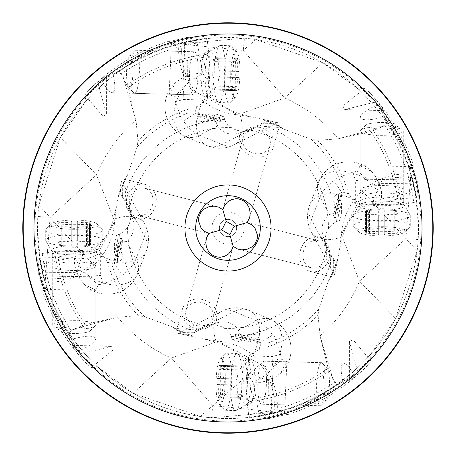 <?xml version="1.0" encoding="UTF-8"?>
<svg xmlns="http://www.w3.org/2000/svg" width="456" height="456" viewBox="0 0 456 456"><rect width="100%" height="100%" fill="white"/><g stroke="black" fill="none" stroke-linecap="round" stroke-linejoin="round"><path stroke-width="0.34" stroke-dasharray="2.28 1.71" d="M22.8 228A205.2 205.2 0 0 0 228 433.2A205.2 205.2 0 0 0 433.2 228A205.2 205.2 0 0 0 228 22.8A205.2 205.2 0 0 0 22.8 228M37.477 228A190.522 190.522 0 0 1 228.08 37.477A190.522 190.522 0 0 1 418.522 228.16A190.522 190.522 0 0 1 227.92 418.522A190.522 190.522 0 0 1 37.477 228L37.825 216.463L50.08 217.398L45.178 281.637C42.271 276.769 39.7 258.894 37.477 228A190.522 190.522 0 0 0 227.92 418.522A190.522 190.522 0 0 0 418.522 228C416.299 197.106 413.729 179.231 410.816 174.363L411.745 177.635L410.605 177.184L410.816 174.363L405.92 238.602L362.258 190.95A64.632 64.632 0 0 0 341.407 234.76L359.465 281.17C350.721 302.567 337.588 320.802 320.061 335.867L318.054 315.13L318.812 309.054L328.149 281.637L329.728 278.844L330.799 255.679L333.678 259.128L333.689 270.112L329.728 278.844M403.275 189.816A21.546 4.298 180 0 0 381.735 185.518A21.546 4.298 180 0 0 360.189 189.816A21.546 4.298 180 0 0 381.735 194.108A21.546 4.298 180 0 0 403.275 189.816L403.275 147.345L384.226 116.696L387.281 122.567L384.727 125.069L381.444 127.144L370.882 131.545A172.391 172.391 0 0 1 398.829 204.835L413.769 202.521L417.149 201.364L417.303 181.488A21.375 4.264 0 0 1 408.639 179.977A13.463 1.151 91 0 1 409.898 166.605A13.463 1.151 91 0 1 410.024 166.531A13.463 1.151 91 0 1 410.691 169.518L409.756 170.857L414.122 187.273L416.14 197.944L411.745 177.635M409.756 170.857A190.522 190.522 0 0 0 358.724 89.399L364.714 88.418L369.178 92.169A195.909 195.909 0 0 1 413.204 164.126L410.691 169.518M123.166 77.246L127.84 87.694A172.391 172.391 0 0 1 209.315 56.624L207.394 41.633L206.329 38.218L186.464 37.546A21.375 4.264 -88.5 0 1 184.72 46.17A13.463 1.151 2.5 0 1 171.388 44.557A13.463 1.151 2.5 0 1 171.319 44.431A13.463 1.151 2.5 0 1 174.323 43.839L175.634 44.813L192.158 40.88L202.88 39.142L182.463 43.001L181.978 44.129C180.433 61.993 184.982 77.891 195.63 91.821L237.724 114.809L284.595 97.972L322.854 62.768L358.724 89.399M322.854 62.768L255.799 39.512A190.522 190.522 0 0 0 244.513 38.196L243.253 50.416L179.168 43.839L244.513 38.196M182.463 43.001L179.168 43.839L181.978 44.129M175.634 44.813A190.522 190.522 0 0 0 86.024 100.947L84.884 94.985L88.521 90.425A195.909 195.909 0 0 1 168.999 41.188L174.323 43.839M194.416 51.784A21.546 4.298 91.5 0 0 189.559 73.205A21.546 4.298 91.5 0 0 193.287 94.854A21.546 4.298 91.5 0 0 198.143 73.433A21.546 4.298 91.5 0 0 194.416 51.784L151.962 50.673L144.934 54.481L113.054 74.505L118.435 71.535L121.005 74.02L123.166 77.252L135.939 120.133C118.412 135.198 105.279 153.433 96.535 174.83L50.08 217.398L93.742 265.05A64.632 64.632 0 0 0 114.593 221.24L116.4 206.75L121.347 181.197L120.35 191.514L119.518 194.233L124.482 179.162L123.502 183.437L122.311 185.888L126.272 177.156L125.2 200.321L129.47 208.438A21.649 21.546 72.9 0 1 127.549 227.248L124.317 231.232L121.912 233.141L116.479 235.433L114.359 243.43L116.006 244.399L119.267 247.448L121.034 250.287L122.202 255.269C122.744 260.365 119.187 263.061 111.526 263.357L107.451 262.211L100.656 251.923L57.171 251.165L54.606 251.438L42.231 253.479L38.851 254.636L38.697 274.512A21.375 4.264 180 0 1 47.361 276.022A13.463 1.151 -89 0 1 46.102 289.395A13.463 1.151 -89 0 1 45.976 289.469A13.463 1.151 -89 0 1 45.309 286.482L46.244 285.142L45.064 281.227A13.463 1.151 -89 0 1 45.041 278.679A13.463 1.151 -89 0 1 45.155 272.756A18.667 16.809 -171.6 0 0 41.878 268.726L39.86 258.056L44.255 278.365L45.395 278.815C63.293 279.893 79.065 274.928 92.716 263.927L114.593 221.24L96.535 174.83L60.34 137.507L86.024 100.947M60.34 137.501L38.851 205.143A190.522 190.522 0 0 0 37.825 216.463M410.605 177.184C392.707 176.107 376.935 181.072 363.284 192.073L341.407 234.76L339.6 249.25L334.653 274.803L311.465 232.224A32.313 19.209 -28.6 0 0 331.147 239.446A32.313 19.209 -28.6 0 0 342.581 236.618L339.6 249.25M416.14 197.944L404.005 198.434L390.729 200.218L363.318 207.018C353.451 212.815 346.537 222.682 342.581 236.618M335.65 264.486L336.482 261.767L332.874 259.384L335.65 264.486L334.653 274.803M336.482 261.767L331.518 276.838L332.498 272.563L333.689 270.112M318.812 309.054A121.724 121.724 0 0 1 260.296 345.357L259.048 349.404L248.577 355.925L246.685 399.376A172.391 172.391 0 0 0 328.16 368.305L319.947 335.513M342.946 381.495C340.347 370.3 340.626 364.224 343.778 363.267L346.315 364.469L349.376 367.724L353.885 374.712L304.038 405.327L311.066 401.519L342.946 381.495L337.565 384.465L334.995 381.98L332.834 378.748L328.16 368.305M246.685 399.376L248.605 414.367L249.671 417.781L269.536 418.454A21.375 4.264 91.5 0 1 271.28 409.83L273.076 368.676L272.352 363.204L272.112 356.541L248.577 355.925M262.713 361.146A21.546 4.298 -88.5 0 0 257.857 382.567A21.546 4.298 -88.5 0 0 261.584 404.215A21.546 4.298 -88.5 0 0 266.441 382.795A21.546 4.298 -88.5 0 0 262.713 361.146L343.778 363.267M260.296 345.357C260.199 337.697 257.6 334.066 252.487 334.476L249.096 334.932L246.462 336.009L243.823 337.828L240.449 342.006L250.048 342.165L251.49 339.224L257.537 339.327L256.078 342.268L260.906 342.353L241.275 337.235L238.351 330.053C233.592 323.03 226.672 320.574 217.592 322.688L212.735 324.626L204.807 328.776L197.055 328.793L193.885 332.014L188.71 334.658L178.421 333.393L203.838 339.007L218.276 341.191L171.405 358.028L133.146 393.232L97.276 366.601L91.285 367.582L86.822 363.831A195.909 195.909 0 0 1 42.796 291.874L45.309 286.482M273.076 368.676L281.215 359.106A32.313 19.209 62.9 0 0 281.181 358.69A32.313 19.209 62.9 0 0 280.6 354.358L273.896 335.04L272.551 335.069L260.906 342.353M280.6 354.358L272.112 356.541M188.71 334.658L176.472 330.201L180.713 331.295L183.135 332.555L174.511 328.36L197.642 330.036L205.867 325.983A21.649 21.546 -15.6 0 1 224.62 328.4L228.519 331.734L230.36 334.185L232.514 339.674L240.449 342.006M329.574 256.295L329.352 248.548L324.199 239.594A17.773 14.883 -75.7 0 0 319.183 237.017A17.773 14.883 -75.7 0 0 299.729 256.124A17.773 14.883 -75.7 0 0 305.4 268.897A17.773 14.883 -75.7 0 0 310.416 271.468A17.773 14.883 -75.7 0 0 329.574 256.295L332.874 259.384M324.199 239.594L326.57 245.881L333.678 259.128M302.926 255.725A14.005 11.725 104.3 0 1 318.254 240.671A14.005 11.725 104.3 0 1 326.678 252.766A14.005 11.725 104.3 0 1 311.345 267.815A14.005 11.725 104.3 0 1 302.926 255.725M363.318 207.018A32.313 21.312 -159 0 0 327.419 193.942A32.313 21.312 -159 0 0 309.675 205.189A32.313 21.312 -159 0 0 311.317 219.792A32.313 19.209 -28.6 0 0 311.465 232.224A32.313 32.313 0 0 1 309.675 205.189L318.379 182.514A32.313 21.312 21 0 1 336.123 171.268A32.313 21.312 21 0 1 377.083 191.064L381.404 198.998L373.618 204.715M381.404 198.998L415.04 191.731M410.936 174.773A13.463 1.151 91 0 1 410.959 177.321A13.463 1.151 91 0 1 410.845 183.244L379.369 183.66L381.444 191.423L381.433 198.976M410.845 183.244A18.667 16.809 8.4 0 0 414.122 187.273M408.639 179.977L367.445 179.259L357.664 171.37A32.313 19.209 -28.6 0 0 357.253 171.416A32.313 19.209 -28.6 0 0 352.938 172.111L355.344 180.542L361.996 180.126L367.445 179.259M379.369 183.66L375.738 176.706L372.01 171.872L360.023 165.659L357.664 171.37M384.226 116.696C370.084 120.64 362.075 120.851 360.189 117.323C361.158 113.709 366.863 109.6 377.311 104.983L375.368 102.007L344.713 109.594L342.878 105.969L364.714 88.418M255.799 39.512L243.253 50.416L284.595 97.972C305.754 107.274 323.635 120.88 338.238 138.795L381.444 127.144M370.882 131.545L337.885 138.898L317.462 140.254L311.402 139.342L284.242 129.293L281.489 127.64L258.358 125.964L261.886 123.177L272.865 123.445L281.489 127.64M330.799 255.679L326.53 247.562A21.649 21.546 -107.1 0 1 328.451 228.752L332.384 224.135L336.374 221.616L339.52 220.567L341.641 212.57L339.994 211.601L336.733 208.552L334.966 205.713L333.798 200.731C333.256 195.635 336.813 192.939 344.474 192.643L348.549 193.789L355.344 204.077L398.829 204.835M337.885 138.898L338.244 138.818M195.63 91.821L194.478 92.819A64.632 64.632 0 0 0 237.724 114.809L252.162 116.992L239.611 113.681C225.783 109.366 216.104 102.195 210.564 92.18A32.313 21.312 112.5 0 0 196.559 127.72A32.313 21.312 112.5 0 0 207.337 145.755A32.313 21.312 112.5 0 0 221.975 144.501A32.313 19.209 -117.1 0 0 234.407 144.672A32.313 19.209 -117.1 0 0 242.142 125.189A32.313 19.209 -117.1 0 0 239.611 113.681M202.88 39.142L203.051 51.277L204.487 64.598L210.564 92.18M267.29 121.342L264.594 120.435L262.114 123.986L267.29 121.342L277.579 122.607L252.162 116.992M264.594 120.435L279.528 125.799L275.287 124.705L272.865 123.445M208.523 83.608L194.98 78.004L203.023 73.895L208.535 81.823M203.023 73.895L196.639 40.077M184.72 46.17L182.924 87.324L174.785 96.894L169.136 94.392L175.663 82.564L180.593 78.968L187.633 75.519L192.107 74.203L197.653 73.496L203.005 73.861M187.633 75.519L188.043 44.044A18.667 16.809 -80.1 0 0 192.158 40.88M179.578 43.73A13.463 1.151 2.5 0 1 182.126 43.776A13.463 1.151 2.5 0 1 188.043 44.044M113.054 74.505C115.653 85.699 115.374 91.776 112.222 92.733L109.685 91.531L106.624 88.276L102.115 81.288L98.194 83.978L106.579 114.427L103.005 116.36L84.884 94.985M127.84 87.694L136.053 120.487L137.946 140.87L137.188 146.946L127.851 174.363L126.272 177.156M258.358 125.964L250.133 130.017A21.649 21.546 164.4 0 1 231.38 127.6L227.481 124.266L225.64 121.815L223.486 116.326L215.551 113.994L214.537 115.613L211.407 118.794L208.523 120.487L203.513 121.524C198.4 121.934 195.801 118.303 195.704 110.643L196.952 106.596L207.423 100.075L209.315 56.624M135.962 120.127L136.053 120.487M39.86 258.056L51.995 257.566L65.271 255.782L92.682 248.982C102.549 243.185 109.463 233.318 113.419 219.382L116.4 206.75M150.6 187.102A17.773 14.883 104.3 0 0 145.584 184.532A17.773 14.883 104.3 0 0 126.426 199.705L126.648 207.451L131.801 216.406A17.773 14.883 104.3 0 0 136.817 218.983A17.773 14.883 104.3 0 0 156.271 199.876A17.773 14.883 104.3 0 0 150.6 187.102M131.801 216.406L129.43 210.119L122.322 196.872L122.311 185.888M119.518 194.233L123.126 196.616L126.426 199.705M153.073 200.275A14.005 11.725 -75.7 0 1 137.746 215.329A14.005 11.725 -75.7 0 1 129.322 203.233A14.005 11.725 -75.7 0 1 144.655 188.185A14.005 11.725 -75.7 0 1 153.073 200.275M92.682 248.982A32.313 21.312 21 0 0 128.581 262.058A32.313 21.312 21 0 0 146.325 250.811A32.313 21.312 21 0 0 144.683 236.208A32.313 19.209 151.4 0 0 144.535 223.776A32.313 19.209 151.4 0 0 124.853 216.554A32.313 19.209 151.4 0 0 113.419 219.382M82.382 251.284L74.567 257.024L40.96 264.269M45.155 272.756L76.631 272.34L74.556 264.577L74.567 257.024M47.361 276.022L88.555 276.741L98.336 284.63L95.977 290.341L83.989 284.128L80.262 279.294L76.631 272.34M45.064 281.227L41.878 268.726M395.66 318.499L417.149 250.857L405.92 238.602L359.465 281.17L395.66 318.493L369.976 355.053A190.522 190.522 0 0 1 280.366 411.187L263.842 415.12L253.12 416.858L276.832 412.161L211.487 417.804L212.747 405.583L274.022 411.871C275.566 394.007 271.018 378.109 260.37 364.179L218.276 341.191A64.632 64.632 0 0 1 261.522 363.181L200.201 416.488A190.522 190.522 0 0 0 211.487 417.804M417.149 250.857A190.522 190.522 0 0 0 418.175 239.537L418.522 228M44.255 278.365L45.184 281.637L45.395 278.815M46.244 285.142A190.522 190.522 0 0 0 97.276 366.601M133.146 393.232L200.201 416.488M273.537 412.999L274.022 411.871M253.12 416.858L252.949 404.723L251.512 391.402L245.436 363.82C239.896 353.805 230.217 346.634 216.389 342.319L203.838 339.007M57.171 251.165A172.391 172.391 0 0 0 85.118 324.455L118.115 317.102L138.538 315.746L144.598 316.658L171.758 326.707L174.511 328.36M118.115 317.102L117.762 317.205C132.365 335.12 150.246 348.726 171.405 358.028L212.747 405.583M272.551 335.069A32.313 19.209 62.9 0 0 256.466 320.796A32.313 21.312 112.5 0 1 271.098 319.536A32.313 21.312 112.5 0 1 281.882 337.571A32.313 21.312 112.5 0 1 261.02 377.995L252.977 382.105L247.465 374.176M252.977 382.105L259.361 415.923M276.421 412.27A13.463 1.151 -177.5 0 1 273.874 412.224A13.463 1.151 -177.5 0 1 267.957 411.956L268.367 380.481L260.547 382.35L252.994 382.139M267.957 411.956A18.667 16.809 99.9 0 0 263.842 415.12M280.366 411.187L287.001 414.812L287.474 414.453A21.546 21.546 0 0 0 284.612 411.443A13.463 1.151 -177.5 0 1 284.681 411.568A13.463 1.151 -177.5 0 1 281.677 412.161M271.28 409.83A13.463 1.151 -177.5 0 1 284.612 411.443M281.215 359.106L286.864 361.608L280.337 373.435L275.407 377.032L268.367 380.481M369.976 355.053L371.116 361.015L367.479 365.575A195.909 195.909 0 0 1 287.001 414.812C288.431 414.037 282.612 415.251 269.536 418.454M371.116 361.015L352.995 339.64L349.421 341.572L357.806 372.022L353.885 374.712M332.834 378.748L320.038 335.872M249.671 417.781A191.013 191.013 0 0 0 337.565 384.465M367.479 365.575L360.035 372.529L350.852 379.728L349.456 380.441L350.048 379.54L357.806 372.022M304.038 405.327L261.584 404.215M256.078 342.268L239.753 337.657L241.275 337.235M257.537 339.327L238.06 333.826L239.753 337.657M204.807 328.776L215.34 323.315L207.543 326.068L194.113 332.823L183.135 332.555M251.49 339.224L235.205 334.618L238.06 333.826M235.205 334.618L236.903 338.455L250.048 342.165M232.514 339.674L236.903 338.455M341.641 212.57L341.55 202.971L338.569 201.603L338.517 195.556L341.498 196.941L337.309 213.38L336.847 211.869L329.745 214.981C322.848 219.923 320.579 226.906 322.928 235.923L324.991 240.734L329.352 248.548M337.309 213.38L333.524 215.169L334.396 218.002L338.181 216.212L341.55 202.971M339.52 220.567L338.181 216.212M341.498 196.941L341.453 192.113L336.847 211.869M352.938 172.111L333.798 179.316L333.86 180.661L341.453 192.113M355.344 204.077L355.344 180.542M338.569 201.603L334.396 218.002M338.517 195.556L333.524 215.169M417.303 181.488C413.757 168.515 412.395 162.729 413.204 164.126L412.834 163.67A21.546 21.546 0 0 0 409.898 166.605M403.275 147.345L377.311 104.983M369.178 92.169L375.932 99.79L382.892 109.161L383.564 110.574L382.681 109.959L375.368 102.007M417.149 201.364A191.013 191.013 0 0 0 387.281 122.567M360.189 117.323L360.189 189.816M239.406 137.085L240.648 132.685L242.107 132.137A17.773 14.883 -164.2 0 0 239.406 137.085A17.773 14.883 -164.2 0 0 257.988 157.035A17.773 14.883 -164.2 0 0 270.91 151.7A17.773 14.883 -164.2 0 0 273.611 146.746A17.773 14.883 -164.2 0 0 258.945 127.207L262.114 123.986M215.551 113.994L205.952 113.835L204.51 116.776L198.463 116.673L199.922 113.732L216.247 118.343L214.725 118.765L217.649 125.947C222.408 132.97 229.328 135.426 238.408 133.312L248.457 129.931L261.886 123.177M242.107 132.137L244.251 131.1L243.265 131.374L238.408 133.312M258.945 127.207L251.193 127.224L244.251 131.1M257.674 153.826A14.005 11.725 15.8 0 1 243.031 138.111A14.005 11.725 15.8 0 1 255.337 130.006A14.005 11.725 15.8 0 1 269.98 145.726A14.005 11.725 15.8 0 1 257.674 153.826M174.785 96.894A32.313 19.209 -117.1 0 0 174.819 97.31A32.313 19.209 -117.1 0 0 175.4 101.642L182.104 120.96L183.449 120.931A32.313 19.209 -117.1 0 0 199.534 135.204A32.313 21.312 -67.5 0 1 184.902 136.464A32.313 21.312 -67.5 0 1 174.118 118.429A32.313 21.312 -67.5 0 1 194.98 78.004A32.313 19.209 -117.1 0 0 183.757 77.298M199.922 113.732L195.094 113.647L214.725 118.765M183.449 120.931L195.094 113.647M175.4 101.642L183.888 99.459L207.423 100.075M122.322 196.872L125.2 200.321M114.359 243.43L114.45 253.029L117.431 254.397L121.604 237.998L122.476 240.831L118.691 242.62L119.153 244.131L126.255 241.019C133.152 236.077 135.421 229.094 133.072 220.077L131.009 215.266L126.648 207.451M121.604 237.998L117.819 239.788L114.45 253.029M116.479 235.433L117.819 239.788M98.336 284.63A32.313 19.209 151.4 0 0 98.747 284.584A32.313 19.209 151.4 0 0 103.062 283.888L122.202 276.684L122.14 275.339L114.547 263.887L119.153 244.131M118.691 242.62L114.502 259.059L114.547 263.887M122.476 240.831L117.483 260.444L114.502 259.059M117.431 254.397L117.483 260.444M103.062 283.888L100.656 275.458L94.004 275.874L88.555 276.741M100.656 251.923L100.656 275.458M197.642 330.036L194.113 332.823M213.892 323.863A17.773 14.883 15.8 0 0 216.594 318.915A17.773 14.883 15.8 0 0 198.012 298.965A17.773 14.883 15.8 0 0 185.09 304.3A17.773 14.883 15.8 0 0 182.389 309.253A17.773 14.883 15.8 0 0 197.055 328.793M191.406 335.565L193.885 332.014M198.326 302.174A14.005 11.725 -164.2 0 1 212.969 317.889A14.005 11.725 -164.2 0 1 200.663 325.994A14.005 11.725 -164.2 0 1 186.019 310.274A14.005 11.725 -164.2 0 1 198.326 302.174M245.436 363.82A32.313 21.312 -67.5 0 0 259.441 328.28A32.313 21.312 -67.5 0 0 248.662 310.245A32.313 21.312 -67.5 0 0 234.025 311.499A32.313 19.209 62.9 0 0 221.593 311.328A32.313 19.209 62.9 0 0 213.858 330.811A32.313 19.209 62.9 0 0 216.389 342.319M228 244.08A16.08 16.08 0 0 1 211.92 228A16.08 16.08 0 0 1 228 211.92A16.08 16.08 0 0 1 244.08 228A16.08 16.08 0 0 1 228 244.08M216.247 118.343L217.939 122.174L220.795 121.381L219.097 117.545L205.952 113.835M223.486 116.326L219.097 117.545M251.193 127.224L243.265 131.374M198.463 116.673L217.939 122.174M204.51 116.776L220.795 121.381M228 219.382A8.618 8.618 0 0 1 236.618 228A8.618 8.618 0 0 1 228 236.618A8.618 8.618 0 0 1 219.382 228A8.618 8.618 0 0 1 228 219.382A8.618 8.618 0 0 0 219.382 228A8.618 8.618 0 0 0 228 236.618A8.618 8.618 0 0 0 236.618 228A8.618 8.618 0 0 0 228 219.382M42.231 253.479A187.507 187.507 0 0 0 71.273 330.931L74.556 328.856L85.118 324.455M95.811 266.184A21.546 4.298 0 0 0 74.265 261.892A21.546 4.298 0 0 0 52.725 266.184A21.546 4.298 0 0 0 74.265 270.482A21.546 4.298 0 0 0 95.811 266.184L95.811 338.677C94.842 342.291 89.137 346.4 78.689 351.017L80.632 353.993L111.287 346.406L113.122 350.031L91.285 367.582M38.697 274.512C42.243 287.485 43.605 293.271 42.796 291.874L43.166 292.33A21.546 21.546 0 0 0 46.102 289.395M71.273 330.931L68.719 333.433L71.774 339.304C85.916 335.359 93.925 335.149 95.811 338.677M74.556 328.856L117.756 317.182M38.851 254.636A191.013 191.013 0 0 0 68.719 333.433M52.725 266.184L52.725 308.655L71.774 339.304M52.725 308.655L78.689 351.017M86.822 363.831L80.068 356.21L73.108 346.839L72.436 345.426L73.319 346.041L80.632 353.993M182.924 87.324L183.648 92.796L183.888 99.459M186.464 37.546C173.388 40.749 167.569 41.963 168.999 41.188L168.526 41.547A21.546 21.546 0 0 0 171.388 44.557M151.962 50.673L102.115 81.288M88.521 90.425L95.965 83.471L105.148 76.272L106.544 75.559L105.952 76.46L98.194 83.978M206.329 38.218A191.013 191.013 0 0 0 118.435 71.535M112.222 92.733L193.287 94.854M322.979 384.271A16.159 3.22 -88.5 0 0 325.778 400.51A16.159 3.22 -88.5 0 0 326.439 400.191A16.159 3.22 -88.5 0 0 329.42 384.442A16.159 3.22 -88.5 0 0 327.265 368.562A16.159 3.22 -88.5 0 0 326.621 368.209A16.159 3.22 -88.5 0 0 322.979 384.271M325.213 384.334A21.546 4.298 -88.5 0 0 322.346 363.158A21.546 4.298 -88.5 0 0 321.486 362.685A21.546 4.298 -88.5 0 0 316.629 384.106A21.546 4.298 -88.5 0 0 320.357 405.754A21.546 4.298 -88.5 0 0 321.246 405.327A21.546 4.298 -88.5 0 0 325.213 384.334M320.357 405.754L249.979 403.913A21.546 4.298 91.5 0 1 246.251 382.265A21.546 4.298 91.5 0 1 251.108 360.838L321.486 362.685M235.655 410.542A28.546 5.689 -88.5 0 0 236.328 410.36A28.546 5.689 -88.5 0 0 242.09 382.156A28.546 5.689 -88.5 0 0 237.815 353.685A28.546 5.689 -88.5 0 0 237.148 353.474A28.546 5.689 -88.5 0 0 230.713 381.86A28.546 5.689 -88.5 0 0 235.655 410.542L225.207 410.269A28.546 5.689 91.5 0 1 224.067 409.642A28.546 5.689 91.5 0 1 220.265 381.587A28.546 5.689 91.5 0 1 225.532 353.765A28.546 5.689 91.5 0 1 226.706 353.2A28.546 5.689 91.5 0 1 231.648 381.883A28.546 5.689 91.5 0 1 225.207 410.269M237.148 353.474L226.706 353.2M221.285 358.445A23.159 4.617 91.5 0 1 225.298 381.718A23.159 4.617 91.5 0 1 220.077 404.746A23.159 4.617 91.5 0 1 219.148 404.238A23.159 4.617 91.5 0 1 216.064 381.472A23.159 4.617 91.5 0 1 220.333 358.906A23.159 4.617 91.5 0 1 221.285 358.445M223.919 378.64A7.467 1.488 91.5 0 1 223.104 369.445A3.146 0.627 -88.5 0 0 223.104 367.051A3.146 0.627 -88.5 0 0 222.602 365.461A3.146 0.627 -88.5 0 0 222.135 366.379A7.467 1.488 91.5 0 1 221.023 368.551A7.467 1.488 91.5 0 1 220.026 366.322A3.146 0.627 -88.5 0 0 219.604 365.381A3.146 0.627 -88.5 0 0 218.897 369.337A7.467 1.488 91.5 0 1 217.603 378.474A3.146 0.627 -88.5 0 0 217.181 379.928A3.146 0.627 -88.5 0 0 217.444 384.55A7.467 1.488 91.5 0 1 218.259 393.745A3.146 0.627 -88.5 0 0 218.253 396.139A3.146 0.627 -88.5 0 0 218.76 397.729A3.146 0.627 -88.5 0 0 219.228 396.811A7.467 1.488 91.5 0 1 220.339 394.639A7.467 1.488 91.5 0 1 221.337 396.868A3.146 0.627 -88.5 0 0 221.758 397.809A3.146 0.627 -88.5 0 0 222.465 393.853A7.467 1.488 91.5 0 1 223.759 384.716A3.146 0.627 -88.5 0 0 224.306 381.689A3.146 0.627 -88.5 0 0 223.919 378.64L242.911 379.135A3.146 0.627 91.5 0 1 243.299 382.185A3.146 0.627 91.5 0 1 242.752 385.217A7.467 1.488 -88.5 0 0 241.458 394.354A3.146 0.627 91.5 0 1 240.751 398.305A3.146 0.627 91.5 0 1 240.329 397.364A7.467 1.488 -88.5 0 0 239.332 395.135A7.467 1.488 -88.5 0 0 238.22 397.307A3.146 0.627 91.5 0 1 237.753 398.225A3.146 0.627 91.5 0 1 237.251 396.64A3.146 0.627 91.5 0 1 237.251 394.24A7.467 1.488 -88.5 0 0 236.436 385.052A3.146 0.627 91.5 0 1 236.174 380.429A3.146 0.627 91.5 0 1 236.596 378.97A7.467 1.488 -88.5 0 0 237.889 369.833A3.146 0.627 91.5 0 1 238.596 365.883A3.146 0.627 91.5 0 1 239.018 366.818A7.467 1.488 -88.5 0 0 240.016 369.046A7.467 1.488 -88.5 0 0 241.127 366.875A3.146 0.627 91.5 0 1 241.594 365.963A3.146 0.627 91.5 0 1 242.096 367.547A3.146 0.627 91.5 0 1 242.096 369.941A7.467 1.488 -88.5 0 0 242.911 379.135M381.735 128.962A16.159 3.22 180 0 0 397.894 125.742A16.159 3.22 180 0 0 397.552 125.086A16.159 3.22 180 0 0 381.735 122.521A16.159 3.22 180 0 0 365.917 125.086A16.159 3.22 180 0 0 365.575 125.742A16.159 3.22 180 0 0 381.735 128.962M381.735 126.722A21.546 4.298 180 0 0 360.639 130.148A21.546 4.298 180 0 0 360.189 131.02A21.546 4.298 180 0 0 381.735 135.312A21.546 4.298 180 0 0 403.275 131.02A21.546 4.298 180 0 0 402.825 130.148A21.546 4.298 180 0 0 381.735 126.722M403.275 131.02L403.275 201.421A21.546 4.298 0 0 1 381.735 205.719A21.546 4.298 0 0 1 360.189 201.421L360.189 131.02M410.28 215.568A28.546 5.689 180 0 0 410.081 214.901A28.546 5.689 180 0 0 381.735 209.88A28.546 5.689 180 0 0 353.389 214.901A28.546 5.689 180 0 0 353.189 215.568A28.546 5.689 180 0 0 381.735 221.263A28.546 5.689 180 0 0 410.28 215.568L410.28 226.016A28.546 5.689 0 0 1 409.682 227.179A28.546 5.689 0 0 1 381.735 231.711A28.546 5.689 0 0 1 353.788 227.179A28.546 5.689 0 0 1 353.189 226.016A28.546 5.689 0 0 1 381.735 220.328A28.546 5.689 0 0 1 410.28 226.016M353.189 215.568L353.189 226.016M358.576 231.295A23.159 4.617 0 0 1 381.735 226.678A23.159 4.617 0 0 1 404.894 231.295A23.159 4.617 0 0 1 404.409 232.235A23.159 4.617 0 0 1 381.735 235.912A23.159 4.617 0 0 1 359.06 232.235A23.159 4.617 0 0 1 358.576 231.295M378.691 228.137A7.467 1.488 0 0 1 369.525 229.191A3.146 0.627 180 0 0 367.131 229.254A3.146 0.627 180 0 0 365.558 229.795A3.146 0.627 180 0 0 366.487 230.24A7.467 1.488 0 0 1 368.687 231.295A7.467 1.488 0 0 1 366.487 232.349A3.146 0.627 180 0 0 365.558 232.794A3.146 0.627 180 0 0 369.525 233.404A7.467 1.488 0 0 1 378.691 234.458A3.146 0.627 180 0 0 380.161 234.84A3.146 0.627 180 0 0 384.773 234.458A7.467 1.488 0 0 1 393.944 233.404A3.146 0.627 180 0 0 396.338 233.341A3.146 0.627 180 0 0 397.911 232.794A3.146 0.627 180 0 0 396.982 232.349A7.467 1.488 0 0 1 394.782 231.295A7.467 1.488 0 0 1 396.982 230.24A3.146 0.627 180 0 0 397.911 229.795A3.146 0.627 180 0 0 393.944 229.191A7.467 1.488 0 0 1 384.773 228.137A3.146 0.627 180 0 0 381.735 227.669A3.146 0.627 180 0 0 378.691 228.137L378.691 209.139A3.146 0.627 0 0 1 381.735 208.671A3.146 0.627 0 0 1 384.773 209.139A7.467 1.488 180 0 0 393.944 210.193A3.146 0.627 0 0 1 397.911 210.797A3.146 0.627 0 0 1 396.982 211.242A7.467 1.488 180 0 0 394.782 212.296A7.467 1.488 180 0 0 396.982 213.351A3.146 0.627 0 0 1 397.911 213.796A3.146 0.627 0 0 1 396.338 214.337A3.146 0.627 0 0 1 393.944 214.4A7.467 1.488 180 0 0 384.773 215.46A3.146 0.627 0 0 1 380.161 215.842A3.146 0.627 0 0 1 378.691 215.46A7.467 1.488 180 0 0 369.525 214.4A3.146 0.627 0 0 1 365.558 213.796A3.146 0.627 0 0 1 366.487 213.351A7.467 1.488 180 0 0 368.687 212.296A7.467 1.488 180 0 0 366.487 211.242A3.146 0.627 0 0 1 365.558 210.797A3.146 0.627 0 0 1 367.131 210.256A3.146 0.627 0 0 1 369.525 210.193A7.467 1.488 180 0 0 378.691 209.139M133.021 71.729A16.159 3.22 91.5 0 0 130.222 55.489A16.159 3.22 91.5 0 0 129.561 55.809A16.159 3.22 91.5 0 0 126.58 71.558A16.159 3.22 91.5 0 0 128.734 87.438A16.159 3.22 91.5 0 0 129.379 87.791A16.159 3.22 91.5 0 0 133.021 71.729M130.786 71.666A21.546 4.298 91.5 0 0 133.654 92.842A21.546 4.298 91.5 0 0 134.514 93.315A21.546 4.298 91.5 0 0 139.371 71.894A21.546 4.298 91.5 0 0 135.643 50.245A21.546 4.298 91.5 0 0 134.754 50.673A21.546 4.298 91.5 0 0 130.786 71.666M135.643 50.245L206.021 52.087A21.546 4.298 -88.5 0 1 209.749 73.735A21.546 4.298 -88.5 0 1 204.892 95.161L134.514 93.315M220.345 45.457A28.546 5.689 91.5 0 0 219.672 45.64A28.546 5.689 91.5 0 0 213.91 73.844A28.546 5.689 91.5 0 0 218.185 102.315A28.546 5.689 91.5 0 0 218.851 102.526A28.546 5.689 91.5 0 0 225.287 74.14A28.546 5.689 91.5 0 0 220.345 45.457L230.793 45.731A28.546 5.689 -88.5 0 1 231.933 46.358A28.546 5.689 -88.5 0 1 235.735 74.413A28.546 5.689 -88.5 0 1 230.468 102.235A28.546 5.689 -88.5 0 1 229.294 102.799A28.546 5.689 -88.5 0 1 224.352 74.117A28.546 5.689 -88.5 0 1 230.793 45.731M218.851 102.526L229.294 102.799M234.715 97.555A23.159 4.617 -88.5 0 1 230.702 74.282A23.159 4.617 -88.5 0 1 235.923 51.254A23.159 4.617 -88.5 0 1 236.852 51.762A23.159 4.617 -88.5 0 1 239.936 74.527A23.159 4.617 -88.5 0 1 235.666 97.094A23.159 4.617 -88.5 0 1 234.715 97.555M232.081 77.36A7.467 1.488 -88.5 0 1 232.896 86.554A3.146 0.627 91.5 0 0 232.896 88.948A3.146 0.627 91.5 0 0 233.398 90.539A3.146 0.627 91.5 0 0 233.865 89.621A7.467 1.488 -88.5 0 1 234.977 87.449A7.467 1.488 -88.5 0 1 235.974 89.678A3.146 0.627 91.5 0 0 236.396 90.619A3.146 0.627 91.5 0 0 237.103 86.663A7.467 1.488 -88.5 0 1 238.397 77.526A3.146 0.627 91.5 0 0 238.819 76.072A3.146 0.627 91.5 0 0 238.556 71.449A7.467 1.488 -88.5 0 1 237.741 62.255A3.146 0.627 91.5 0 0 237.747 59.861A3.146 0.627 91.5 0 0 237.24 58.271A3.146 0.627 91.5 0 0 236.772 59.189A7.467 1.488 -88.5 0 1 235.661 61.36A7.467 1.488 -88.5 0 1 234.663 59.132A3.146 0.627 91.5 0 0 234.241 58.191A3.146 0.627 91.5 0 0 233.535 62.147A7.467 1.488 -88.5 0 1 232.241 71.284A3.146 0.627 91.5 0 0 231.694 74.311A3.146 0.627 91.5 0 0 232.081 77.36L213.089 76.864A3.146 0.627 -88.5 0 1 212.701 73.815A3.146 0.627 -88.5 0 1 213.248 70.783A7.467 1.488 91.5 0 0 214.542 61.645A3.146 0.627 -88.5 0 1 215.249 57.695A3.146 0.627 -88.5 0 1 215.671 58.636A7.467 1.488 91.5 0 0 216.668 60.865A7.467 1.488 91.5 0 0 217.78 58.693A3.146 0.627 -88.5 0 1 218.247 57.775A3.146 0.627 -88.5 0 1 218.749 59.36A3.146 0.627 -88.5 0 1 218.749 61.759A7.467 1.488 91.5 0 0 219.564 70.948A3.146 0.627 -88.5 0 1 219.826 75.571A3.146 0.627 -88.5 0 1 219.404 77.03A7.467 1.488 91.5 0 0 218.11 86.167A3.146 0.627 -88.5 0 1 217.404 90.117A3.146 0.627 -88.5 0 1 216.982 89.182A7.467 1.488 91.5 0 0 215.984 86.954A7.467 1.488 91.5 0 0 214.873 89.125A3.146 0.627 -88.5 0 1 214.405 90.037A3.146 0.627 -88.5 0 1 213.904 88.453A3.146 0.627 -88.5 0 1 213.904 86.059A7.467 1.488 91.5 0 0 213.089 76.864M74.265 327.037A16.159 3.22 0 0 0 58.106 330.258A16.159 3.22 0 0 0 58.448 330.913A16.159 3.22 0 0 0 74.265 333.478A16.159 3.22 0 0 0 90.083 330.913A16.159 3.22 0 0 0 90.425 330.258A16.159 3.22 0 0 0 74.265 327.037M74.265 329.278A21.546 4.298 0 0 0 95.361 325.852A21.546 4.298 0 0 0 95.811 324.98A21.546 4.298 0 0 0 74.265 320.688A21.546 4.298 0 0 0 52.725 324.98A21.546 4.298 0 0 0 53.175 325.852A21.546 4.298 0 0 0 74.265 329.278M52.725 324.98L52.725 254.579A21.546 4.298 180 0 1 74.265 250.281A21.546 4.298 180 0 1 95.811 254.579L95.811 324.98M45.72 240.432A28.546 5.689 0 0 0 45.919 241.099A28.546 5.689 0 0 0 74.265 246.12A28.546 5.689 0 0 0 102.611 241.099A28.546 5.689 0 0 0 102.811 240.432A28.546 5.689 0 0 0 74.265 234.737A28.546 5.689 0 0 0 45.72 240.432L45.72 229.984A28.546 5.689 180 0 1 46.318 228.821A28.546 5.689 180 0 1 74.265 224.289A28.546 5.689 180 0 1 102.212 228.821A28.546 5.689 180 0 1 102.811 229.984A28.546 5.689 180 0 1 74.265 235.672A28.546 5.689 180 0 1 45.72 229.984M102.811 240.432L102.811 229.984M97.424 224.705A23.159 4.617 180 0 1 74.265 229.322A23.159 4.617 180 0 1 51.106 224.705A23.159 4.617 180 0 1 51.591 223.765A23.159 4.617 180 0 1 74.265 220.088A23.159 4.617 180 0 1 96.94 223.765A23.159 4.617 180 0 1 97.424 224.705M77.309 227.863A7.467 1.488 180 0 1 86.475 226.809A3.146 0.627 0 0 0 88.869 226.746A3.146 0.627 0 0 0 90.442 226.204A3.146 0.627 0 0 0 89.513 225.76A7.467 1.488 180 0 1 87.313 224.705A7.467 1.488 180 0 1 89.513 223.651A3.146 0.627 0 0 0 90.442 223.206A3.146 0.627 0 0 0 86.475 222.596A7.467 1.488 180 0 1 77.309 221.542A3.146 0.627 0 0 0 75.838 221.16A3.146 0.627 0 0 0 71.227 221.542A7.467 1.488 180 0 1 62.056 222.596A3.146 0.627 0 0 0 59.662 222.659A3.146 0.627 0 0 0 58.089 223.206A3.146 0.627 0 0 0 59.018 223.651A7.467 1.488 180 0 1 61.218 224.705A7.467 1.488 180 0 1 59.018 225.76A3.146 0.627 0 0 0 58.089 226.204A3.146 0.627 0 0 0 62.056 226.809A7.467 1.488 180 0 1 71.227 227.863A3.146 0.627 0 0 0 74.265 228.331A3.146 0.627 0 0 0 77.309 227.863L77.309 246.861A3.146 0.627 180 0 1 74.265 247.329A3.146 0.627 180 0 1 71.227 246.861A7.467 1.488 0 0 0 62.056 245.807A3.146 0.627 180 0 1 58.089 245.203A3.146 0.627 180 0 1 59.018 244.758A7.467 1.488 0 0 0 61.218 243.703A7.467 1.488 0 0 0 59.018 242.649A3.146 0.627 180 0 1 58.089 242.204A3.146 0.627 180 0 1 59.662 241.663A3.146 0.627 180 0 1 62.056 241.6A7.467 1.488 0 0 0 71.227 240.54A3.146 0.627 180 0 1 75.838 240.158A3.146 0.627 180 0 1 77.309 240.54A7.467 1.488 0 0 0 86.475 241.6A3.146 0.627 180 0 1 90.442 242.204A3.146 0.627 180 0 1 89.513 242.649A7.467 1.488 0 0 0 87.313 243.703A7.467 1.488 0 0 0 89.513 244.758A3.146 0.627 180 0 1 90.442 245.203A3.146 0.627 180 0 1 88.869 245.744A3.146 0.627 180 0 1 86.475 245.807A7.467 1.488 0 0 0 77.309 246.861M421.048 228A193.048 193.048 0 0 0 228.08 34.952A193.048 193.048 0 0 0 34.952 228A193.048 193.048 0 0 0 227.92 421.048A193.048 193.048 0 0 0 421.048 228M363.284 192.073L362.258 190.95A64.632 64.632 0 0 1 411.021 174.175M259.048 349.404A125.309 125.309 0 0 0 318.054 315.13M329.107 370.802A174.973 174.973 0 0 1 246.895 401.947M231.545 336.505A108.562 108.562 0 0 0 330.497 263.779M329.745 214.981L320.015 197.117L311.317 219.792L329.426 253.051M371.834 204.75L377.083 191.064A32.313 19.209 -28.6 0 0 377.494 179.829M333.86 180.661A32.313 19.209 -28.6 0 0 320.015 197.117A32.313 21.312 21 0 1 318.379 182.514A32.313 32.313 0 0 1 372.01 171.872M384.727 125.069A187.507 187.507 0 0 1 413.769 202.521M373.401 130.667A174.973 174.973 0 0 1 401.394 204.562M348.549 193.789A125.309 125.309 0 0 0 317.462 140.254M121.005 74.02A187.507 187.507 0 0 1 207.394 41.633M126.893 85.198A174.973 174.973 0 0 1 209.105 54.053M196.952 106.596A125.309 125.309 0 0 0 137.946 140.87M123.126 196.616L120.35 191.514M126.255 241.019L135.985 258.883L144.683 236.208L126.574 202.948M84.166 251.25L78.916 264.936L74.596 257.002M122.14 275.339A32.313 19.209 151.4 0 0 135.985 258.883A32.313 21.312 -159 0 1 137.621 273.486A32.313 21.312 -159 0 1 119.877 284.732A32.313 21.312 -159 0 1 78.916 264.936A32.313 19.209 151.4 0 0 78.506 276.171M260.37 364.179L261.522 363.181A64.632 64.632 0 0 1 277.014 412.372M248.605 414.367A187.507 187.507 0 0 0 334.995 381.98M418.175 239.537L405.92 238.602M247.477 372.392L261.02 377.995A32.313 19.209 62.9 0 0 272.243 378.702M238.351 330.053L256.466 320.796L234.025 311.499L200.304 328.736M202.321 327.528L207.543 326.068M211.749 324.9L212.735 324.626M224.62 328.4A100.457 100.457 0 0 0 326.53 247.562M328.166 251.068L326.57 245.881M325.293 241.708L324.991 240.734M311.402 139.342A121.724 121.724 0 0 1 344.474 192.643M336.374 221.616A108.562 108.562 0 0 0 266.452 126.477M217.649 125.947L199.534 135.204L221.975 144.501L255.696 127.264M137.188 146.946A121.724 121.724 0 0 1 195.704 110.643M224.455 119.495A108.562 108.562 0 0 0 125.503 192.221M127.834 204.932L129.43 210.119M130.707 214.291L131.009 215.266M119.626 234.384A108.562 108.562 0 0 0 189.548 329.523M144.598 316.658A121.724 121.724 0 0 1 111.526 263.357M127.549 227.248A100.457 100.457 0 0 0 127.549 227.795A100.457 100.457 0 0 0 205.867 325.983M231.38 127.6A100.457 100.457 0 0 0 129.47 208.438M328.451 228.752A100.457 100.457 0 0 0 328.451 228.205A100.457 100.457 0 0 0 250.133 130.017M253.678 128.472L248.457 129.931M107.451 262.211A125.309 125.309 0 0 0 138.538 315.746M82.599 325.333A174.973 174.973 0 0 1 54.606 251.438M44.979 281.825A64.632 64.632 0 0 0 93.742 265.05L92.716 263.927M38.851 205.143L50.08 217.398M237.815 353.685L247.443 359.75L251.108 360.838A21.546 4.298 91.5 0 1 254.836 382.487A21.546 4.298 91.5 0 1 249.979 403.913L246.263 404.814A22.697 4.526 -88.5 0 0 250.846 382.385A22.697 4.526 -88.5 0 0 247.443 359.75A22.697 4.526 -88.5 0 0 246.918 359.579A22.697 4.526 -88.5 0 0 241.8 382.151A22.697 4.526 -88.5 0 0 245.727 404.957A22.697 4.526 -88.5 0 0 246.263 404.814L236.328 410.36M223.104 369.445L242.096 369.941M241.127 366.875L222.135 366.379M223.759 384.716L242.752 385.217M222.465 393.853L241.458 394.354M221.337 396.868L240.329 397.364M219.228 396.811L238.22 397.307M218.259 393.745L237.251 394.24M217.444 384.55L236.436 385.052M217.603 378.474L236.596 378.97M218.897 369.337L237.889 369.833M220.026 366.322L239.018 366.818M353.389 214.901L359.191 205.114L360.189 201.421A21.546 4.298 0 0 1 381.735 197.129A21.546 4.298 0 0 1 403.275 201.421L404.272 205.114A22.697 4.526 180 0 0 381.735 201.119A22.697 4.526 180 0 0 359.191 205.114A22.697 4.526 180 0 0 359.037 205.645A22.697 4.526 180 0 0 381.735 210.17A22.697 4.526 180 0 0 404.432 205.645A22.697 4.526 180 0 0 404.272 205.114L410.081 214.901M369.525 229.191L369.525 210.193M366.487 211.242L366.487 230.24M384.773 228.137L384.773 209.139M393.944 229.191L393.944 210.193M396.982 230.24L396.982 211.242M396.982 232.349L396.982 213.351M393.944 233.404L393.944 214.4M384.773 234.458L384.773 215.46M378.691 234.458L378.691 215.46M369.525 233.404L369.525 214.4M366.487 232.349L366.487 213.351M218.185 102.315L208.557 96.25L204.892 95.161A21.546 4.298 -88.5 0 1 201.164 73.513A21.546 4.298 -88.5 0 1 206.021 52.087L209.737 51.186A22.697 4.526 91.5 0 0 205.154 73.615A22.697 4.526 91.5 0 0 208.557 96.25A22.697 4.526 91.5 0 0 209.082 96.421A22.697 4.526 91.5 0 0 214.2 73.849A22.697 4.526 91.5 0 0 210.273 51.043A22.697 4.526 91.5 0 0 209.737 51.186L219.672 45.64M232.896 86.554L213.904 86.059M214.873 89.125L233.865 89.621M232.241 71.284L213.248 70.783M233.535 62.147L214.542 61.645M234.663 59.132L215.671 58.636M236.772 59.189L217.78 58.693M237.741 62.255L218.749 61.759M238.556 71.449L219.564 70.948M238.397 77.526L219.404 77.03M237.103 86.663L218.11 86.167M235.974 89.678L216.982 89.182M102.611 241.099L96.809 250.885L95.811 254.579A21.546 4.298 180 0 1 74.265 258.871A21.546 4.298 180 0 1 52.725 254.579L51.727 250.885A22.697 4.526 0 0 0 74.265 254.881A22.697 4.526 0 0 0 96.809 250.885A22.697 4.526 0 0 0 96.963 250.355A22.697 4.526 0 0 0 74.265 245.83A22.697 4.526 0 0 0 51.568 250.355A22.697 4.526 0 0 0 51.727 250.885L45.919 241.099M86.475 226.809L86.475 245.807M89.513 244.758L89.513 225.76M71.227 227.863L71.227 246.861M62.056 226.809L62.056 245.807M59.018 225.76L59.018 244.758M59.018 223.651L59.018 242.649M62.056 222.596L62.056 241.6M71.227 221.542L71.227 240.54M77.309 221.542L77.309 240.54M86.475 222.596L86.475 241.6M89.513 223.651L89.513 242.649M332.498 272.563L328.149 281.637M310.416 271.468L331.518 276.838M319.183 237.017L323.612 238.146M360.023 165.659L410.024 166.531M275.287 124.705L284.242 129.293M178.986 43.628A64.632 64.632 0 0 0 194.478 92.819M169.136 94.392L171.319 44.431M123.502 183.437L127.851 174.363M145.584 184.532L124.482 179.162M136.817 218.983L132.388 217.854M121.347 181.197L144.535 223.776A32.313 32.313 0 0 1 146.325 250.811L137.621 273.486A32.313 32.313 0 0 1 83.989 284.128M95.977 290.341L45.976 289.469M180.713 331.295L171.758 326.707M286.864 361.608L284.681 411.568M349.421 380.384L349.421 341.572M280.337 373.435A32.313 32.313 0 0 0 271.081 319.531L248.662 310.245A32.313 32.313 0 0 0 221.593 311.328L178.421 333.393M206.921 325.664L214.018 323.686M216.594 318.915L215.352 323.315L217.592 322.688M326.182 246.514L324.017 239.474M323.617 238.163L322.928 235.923M383.513 110.614L344.713 109.594M273.611 146.746L279.528 125.799M277.579 122.607L234.407 144.672A32.313 32.313 0 0 1 207.337 145.755L184.897 136.464A32.313 32.313 0 0 1 175.663 82.564M129.817 209.486L131.983 216.526M132.382 217.837L133.072 220.077M182.389 309.253L176.472 330.201M206.311 238.448L186.019 310.274M232.987 247.044L212.969 317.889M208.945 233.444L137.746 215.329M247.055 222.556L318.254 240.671M223.012 208.956L243.031 138.111M216.988 206.591L144.655 188.185M249.688 217.552L269.98 145.726M239.012 249.409L311.345 267.815M249.079 130.336L241.982 132.314M72.487 345.386L111.287 346.406M106.579 75.616L106.579 114.427M327.265 368.562L322.346 363.158M326.439 400.191L321.246 405.327M219.148 404.238L224.067 409.642M220.333 358.906L225.532 353.765M241.594 365.963L222.602 365.461M240.751 398.305L221.758 397.809M239.332 395.135L220.339 394.639M237.753 398.225L218.76 397.729M238.596 365.883L219.604 365.381M240.016 369.046L221.023 368.551M365.917 125.086L360.639 130.148M397.552 125.086L402.825 130.148M404.409 232.235L409.682 227.179M359.06 232.235L353.788 227.179M365.558 210.797L365.558 229.795M397.911 210.797L397.911 229.795M394.782 212.296L394.782 231.295M397.911 213.796L397.911 232.794M365.558 213.796L365.558 232.794M368.687 212.296L368.687 231.295M128.734 87.438L133.654 92.842M129.561 55.809L134.754 50.673M236.852 51.762L231.933 46.358M235.666 97.094L230.468 102.235M214.405 90.037L233.398 90.539M215.249 57.695L234.241 58.191M216.668 60.865L235.661 61.36M218.247 57.775L237.24 58.271M217.404 90.117L236.396 90.619M215.984 86.954L234.977 87.449M90.083 330.913L95.361 325.852M58.448 330.913L53.175 325.852M51.591 223.765L46.318 228.821M96.94 223.765L102.212 228.821M90.442 245.203L90.442 226.204M58.089 245.203L58.089 226.204M61.218 243.703L61.218 224.705M58.089 242.204L58.089 223.206M90.442 242.204L90.442 223.206M87.313 243.703L87.313 224.705"/><path stroke-width="0.68" d="M33.989 228A194.011 194.011 0 0 1 228 33.989A194.011 194.011 0 0 1 422.011 228A194.011 194.011 0 0 1 228 422.011A194.011 194.011 0 0 1 33.989 228M184.914 228A43.086 43.086 0 0 0 228 271.086A43.086 43.086 0 0 0 271.086 228A43.086 43.086 0 0 0 228 184.914A43.086 43.086 0 0 0 184.914 228M432.778 228A204.778 204.778 0 0 1 228 432.778A204.778 204.778 0 0 1 23.222 228A204.778 204.778 0 0 0 228 432.778A204.778 204.778 0 0 0 432.778 228A204.778 204.778 0 0 0 228 23.222A204.778 204.778 0 0 0 23.222 228A204.778 204.778 0 0 1 228 23.222A204.778 204.778 0 0 1 432.778 228M22.8 228A205.2 205.2 0 0 1 228 22.8A205.2 205.2 0 0 1 433.2 228A205.2 205.2 0 0 1 228 433.2A205.2 205.2 0 0 1 22.8 228M229.858 234.754L233.164 246.331L231.477 250.521L228.439 254.06L224.551 256.369L220.071 257.298L215.716 256.711L211.778 254.744L208.643 251.609L206.522 247.477L205.741 242.592L206.614 237.496L208.882 233.426L221.519 229.784L222.876 228L226.142 221.245L234.481 226.216L233.124 228L229.858 234.754L221.519 229.784M233.164 246.331L237.257 248.839L239.012 249.403L241.851 249.848L246.987 249.295L251.758 246.998L255.28 243.333L257.155 239.018L257.492 235.159L254.932 228L251.626 224.711L247.118 222.574L249.688 217.552L250.258 213.38L249.375 208.221L246.77 203.638L242.951 200.44L238.602 198.884L235.929 198.702L231.448 199.631L227.561 201.94L224.523 205.479L222.836 209.669L218.743 207.161L214.149 206.152L209.013 206.705L204.242 209.002L200.72 212.667L198.844 216.982L198.508 220.841L201.067 228L204.562 231.42L208.882 233.426M260.313 228A32.313 32.313 0 0 1 228 260.313A32.313 32.313 0 0 1 195.687 228A32.313 32.313 0 0 1 228 195.687A32.313 32.313 0 0 1 260.313 228A32.313 32.313 0 0 0 228 195.687A32.313 32.313 0 0 0 195.687 228A32.313 32.313 0 0 0 228 260.313A32.313 32.313 0 0 0 260.313 228M222.836 209.669L226.142 221.245M234.481 226.216L247.118 222.574"/></g></svg>
